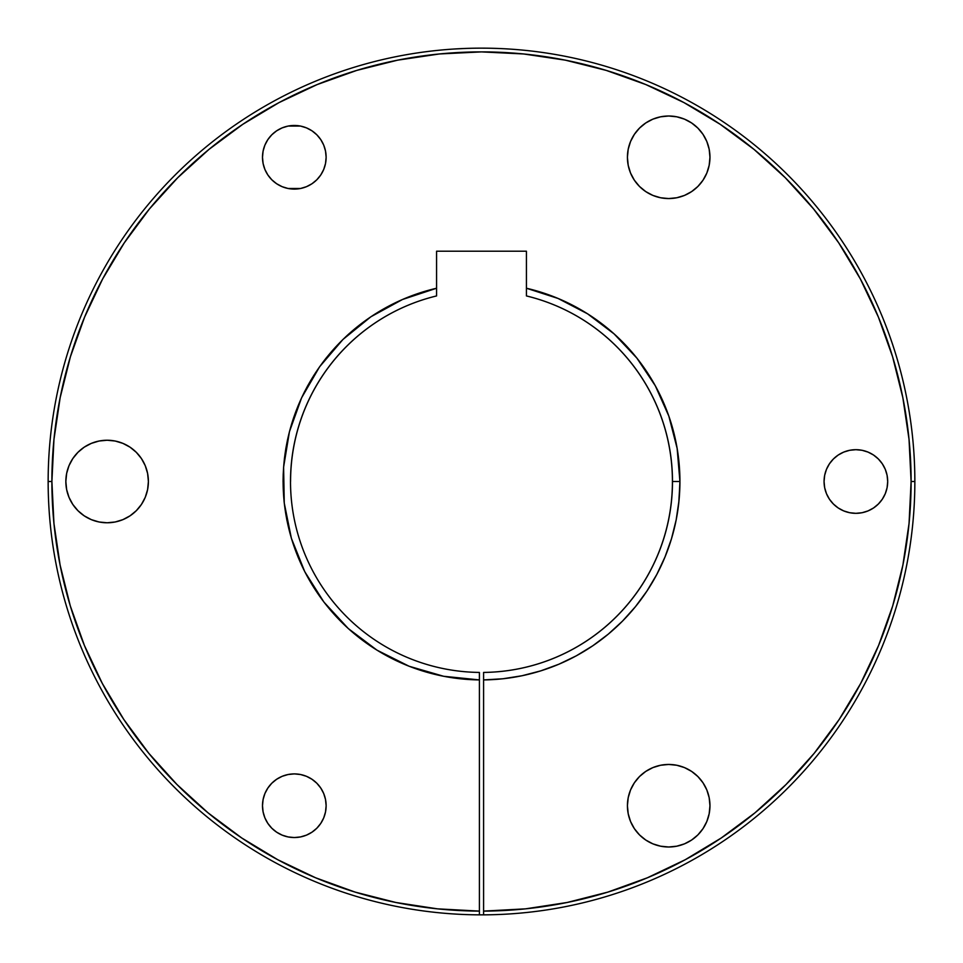 <?xml version="1.0" encoding="UTF-8"?>
<svg xmlns="http://www.w3.org/2000/svg" width="963" height="963" viewBox="0 0 963 963"><rect width="100%" height="100%" fill="white"/><g stroke="black" fill="none" stroke-linecap="round" stroke-linejoin="round"><path stroke-width="1.44" d="M911.106 481.777L911.106 481.5A429.606 429.606 0 0 1 483.595 911.106L483.595 914.85L479.405 914.85L479.405 911.106A429.606 429.606 0 0 1 51.894 481.5A429.606 429.606 0 0 1 481.5 51.894A429.606 429.606 0 0 1 911.106 481.5L914.85 481.5A433.35 433.35 0 0 0 481.5 48.15A433.35 433.35 0 0 0 48.15 481.5L51.894 481.5L48.15 481.5A433.35 433.35 0 0 0 479.405 914.85A433.35 433.35 0 0 1 48.15 481.5A433.35 433.35 0 0 1 481.5 48.15A433.35 433.35 0 0 1 914.85 481.5A433.35 433.35 0 0 1 483.595 914.85L479.405 914.85L479.405 911.106L437.431 908.843L395.889 902.487L355.166 892.111L315.647 877.799L277.717 859.694L241.737 837.979L208.044 812.844L176.987 784.532L148.832 753.331L123.854 719.53L102.319 683.441L84.395 645.427L70.275 605.835L60.103 565.052L53.952 523.487L51.894 481.5L53.964 439.393L60.151 397.695L70.395 356.791L84.6 317.104L102.62 278.993L124.299 242.82L149.409 208.959L177.722 177.722L208.959 149.409L242.82 124.299L278.981 102.62L317.092 84.6L356.791 70.395L397.683 60.151L439.393 53.964L481.5 51.894L523.607 53.964L565.317 60.151L606.209 70.395L645.908 84.6L684.019 102.62L720.18 124.299L754.041 149.409L785.278 177.722L813.591 208.959L838.701 242.82L860.38 278.993L878.4 317.104L892.605 356.791L902.849 397.695L909.036 439.393L911.106 481.5L909.048 523.487L902.897 565.052L892.725 605.835L878.605 645.427L860.681 683.441L839.146 719.53L814.168 753.331L786.013 784.532L754.956 812.844L721.263 837.979L685.283 859.694L647.353 877.799L607.834 892.111L567.111 902.487L525.569 908.843L483.595 911.106L483.595 679.914L502.903 678.771L522.006 675.749L540.725 670.874L558.877 664.217L576.307 655.815L592.823 645.752L608.291 634.135L622.543 621.063L635.46 606.666L646.919 591.089L656.802 574.454L665.012 556.951L671.488 538.726L676.158 519.96L678.975 500.82L679.926 481.5L672.427 481.5A190.927 190.927 0 0 0 526.424 295.93L526.424 288.238A198.426 198.426 0 0 1 679.926 481.5L677.133 448.361L668.852 416.16L655.309 385.778L636.88 358.104L614.081 333.884L587.574 313.818L558.071 298.458L526.424 288.238L526.424 251.211L436.576 251.211L436.576 288.238L402.438 299.517L370.899 316.767L342.997 339.421L319.632 366.734L301.588 397.827L289.442 431.665L283.603 467.127L284.254 503.071L291.38 538.305L304.753 571.673L323.917 602.08L348.257 628.538L376.978 650.157L409.119 666.252L443.642 676.279L479.405 679.914L479.405 911.106L479.405 679.914A198.426 198.426 0 0 1 436.576 288.238L436.576 295.93A190.927 190.927 0 0 0 290.573 481.5M479.405 794.21L479.405 791.562M471.473 48.27L467.055 48.391M466.959 48.391L455.294 48.944M316.815 134.784L320.763 139.599L323.712 145.1L325.518 151.071L326.132 157.282A31.815 31.815 0 0 1 294.317 189.097A31.815 31.815 0 0 1 262.49 157.282L263.104 163.493L264.909 169.464L267.858 174.965L271.807 179.78L276.634 183.74L282.135 186.678L288.106 188.495L300.516 188.495L306.487 186.678L311.988 183.74L316.815 179.78L320.763 174.965L323.712 169.464L325.518 163.493L326.132 157.282L325.518 151.071L323.712 145.1L320.763 139.599L316.815 134.784L311.988 130.824L306.487 127.886L300.516 126.069L288.106 126.069L282.135 127.886L276.634 130.824L271.807 134.784L267.858 139.599L264.909 145.1L263.104 151.071L262.49 157.282L263.104 151.071L264.909 145.1M326.132 805.718A31.815 31.815 0 0 1 294.317 837.545A31.815 31.815 0 0 1 262.49 805.718L263.104 811.929L264.909 817.9L267.858 823.401L271.807 828.228L276.634 832.176L282.135 835.126L288.106 836.931L294.317 837.545L300.516 836.931L306.487 835.126L311.988 832.176L316.815 828.228L320.763 823.401L323.712 817.9L325.518 811.929L326.132 805.718L325.518 799.519L323.712 793.548L320.763 788.047L316.815 783.22L311.988 779.272L306.487 776.322L300.516 774.517L294.317 773.903L288.106 774.517L282.135 776.322L276.634 779.272L271.807 783.22L267.858 788.047L264.909 793.548L263.104 799.519L262.49 805.718A31.815 31.815 0 0 1 294.317 773.903A31.815 31.815 0 0 1 326.132 805.718M887.693 481.5A31.815 31.815 0 0 1 855.878 513.327A31.815 31.815 0 0 1 824.063 481.5L824.665 487.711L826.483 493.682L829.42 499.183L833.38 503.998L838.195 507.958L843.696 510.896L849.667 512.713L855.878 513.327L862.09 512.713L868.06 510.896L873.561 507.958L878.376 503.998L882.337 499.183L885.274 493.682L887.092 487.711L887.693 481.5L887.092 475.301L885.274 469.33L882.337 463.829L878.376 459.002L873.561 455.042L868.06 452.104L862.09 450.299L855.878 449.685L849.667 450.299L843.696 452.104L838.195 455.042L833.38 459.002L829.42 463.829L826.483 469.33L824.665 475.301L824.063 481.5A31.815 31.815 0 0 1 855.878 449.685A31.815 31.815 0 0 1 887.693 481.5M709.96 805.718A41.277 41.277 0 0 1 668.683 846.995A41.277 41.277 0 0 1 627.419 805.718L628.213 813.771L630.56 821.523L634.376 828.649L639.504 834.909L645.764 840.037L652.89 843.853L660.642 846.2L668.683 846.995L676.736 846.2L684.488 843.853L691.615 840.037L697.874 834.909L703.002 828.649L706.818 821.523L709.165 813.771L709.96 805.718L709.165 797.677L706.818 789.925L703.002 782.799L697.874 776.539L691.615 771.411L684.488 767.595L676.736 765.248L668.683 764.453L660.642 765.248L652.89 767.595L645.764 771.411L639.504 776.539L634.376 782.799L630.56 789.925L628.213 797.677L627.419 805.718A41.277 41.277 0 0 1 668.683 764.453A41.277 41.277 0 0 1 709.96 805.718L709.165 813.771M148.398 481.5A41.277 41.277 0 0 1 107.122 522.777A41.277 41.277 0 0 1 65.845 481.5L66.64 489.553L68.987 497.293L72.803 504.431L77.943 510.691L84.19 515.819L91.329 519.635L99.069 521.982L107.122 522.777L115.175 521.982L122.915 519.635L130.053 515.819L136.301 510.691L141.441 504.431L145.257 497.293L147.604 489.553L148.398 481.5L147.604 473.447L145.257 465.707L141.441 458.569L136.301 452.321L130.053 447.181L122.915 443.377L115.175 441.03L107.122 440.235L99.069 441.03L91.329 443.377L84.19 447.181L77.943 452.321L72.803 458.569L68.987 465.707L66.64 473.447L65.845 481.5A41.277 41.277 0 0 1 107.122 440.235A41.277 41.277 0 0 1 148.398 481.5L147.604 473.447L145.257 465.707M709.96 157.282A41.277 41.277 0 0 1 668.683 198.559A41.277 41.277 0 0 1 627.419 157.282L628.213 165.335L630.56 173.075L634.376 180.213L639.504 186.461L645.764 191.601L652.89 195.417L660.642 197.764L668.683 198.559L676.736 197.764L684.488 195.417L691.615 191.601L697.874 186.461L703.002 180.213L706.818 173.075L709.165 165.335L709.96 157.282L709.165 149.229L706.818 141.489L703.002 134.351L697.874 128.103L691.615 122.963L684.488 119.147L676.736 116.8L668.683 116.005L660.642 116.8L652.89 119.147L645.764 122.963L639.504 128.103L634.376 134.351L630.56 141.489L628.213 149.229L627.419 157.282A41.277 41.277 0 0 1 668.683 116.005A41.277 41.277 0 0 1 709.96 157.282L709.165 165.335L706.818 173.075L703.002 180.213M404.929 298.458L436.576 288.238L436.576 251.211L526.424 251.211L526.424 295.93A190.927 190.927 0 0 1 483.595 672.427A190.927 190.927 0 0 0 672.427 481.5L679.926 481.5A198.426 198.426 0 0 1 483.595 679.914A198.426 198.426 0 0 0 521.85 675.773M486.64 48.186L481.5 48.15L486.64 48.186M496.089 48.403L491.551 48.27L496.089 48.403M503.312 48.704L500.05 48.547L503.312 48.704M507.212 48.92L505.719 48.824L507.212 48.92M462.962 48.547L455.8 48.92M479.405 679.914L479.405 672.427A190.927 190.927 0 0 1 436.576 295.93A190.927 190.927 0 0 0 479.405 672.427L479.405 679.914L460.097 678.771L445.652 676.652M526.424 288.238L556.217 297.687M558.913 298.807L585.36 312.433M588.983 314.72L612.179 332.187M615.778 335.425L635.556 356.454M638.493 360.162L653.095 381.878M653.191 382.046L654.611 384.538M656.489 387.969L661.328 397.635M661.412 397.827L668.25 414.463M668.31 414.632L668.647 415.583M669.345 417.605L673.546 431.605M673.558 431.665L676.977 447.47M677.182 448.674L679.902 479.201M679.914 483.221L678.746 503.071M678.734 503.204L677.049 515.145M675.978 520.851L671.584 538.413A198.426 198.426 0 0 0 676.146 520.008M670.368 542.338L665.722 555.206M665.686 555.29L665.349 556.145M662.676 562.404L657.5 573.129M653.829 579.858L648.087 589.284M643.597 595.941L639.083 602.08M639.011 602.164L637.193 604.511M631.969 610.855L624.903 618.643M619.028 624.53L611.324 631.547M604.884 636.904L600.876 639.998M600.768 640.07L596.579 643.152M589.669 647.846L586.202 650.049M586.022 650.157L580.761 653.311M573.491 657.308L564.005 661.954M556.53 665.192L554.062 666.179M553.689 666.324L546.43 668.996M538.895 671.44L537.029 671.993M536.668 672.102L527.989 674.401M520.742 676.002L519.551 676.243M519.165 676.315L508.464 678.084M501.554 678.903L483.595 679.914L483.595 672.427L483.595 911.106L525.569 908.843M442.751 676.098L441.078 675.761M440.994 675.749L422.276 670.874M422.095 670.826L411.683 667.239M407.542 665.626L404.279 664.277M404.123 664.217L379.35 651.602M375.004 648.918L370.346 645.86M370.177 645.752L350.063 630.139M346.247 626.684L325.025 603.512M322.244 599.853L305.235 572.6M303.754 569.687L297.988 556.951L291.428 538.449M291.512 538.726L286.842 519.96L284.458 504.889M284.169 502.313L284.037 500.916M284.025 500.82L283.074 481.5M283.074 481.416L283.23 473.832M284.41 458.52L285.842 448.493M285.891 448.24L287.612 439.333M291.464 424.43L297.976 406.061M304.344 392.134L307.642 385.874M307.739 385.694L314.058 375.04M322.641 362.618L326.096 358.128M326.144 358.067L335.473 347.161M345.777 336.761L348.847 333.932M348.979 333.824L361.823 323.243M373.054 315.346L375.341 313.866M375.522 313.757L393.193 303.814M403.629 298.999L404.905 298.458M839.146 719.53L860.681 683.441M892.725 605.835L902.897 565.052M70.275 605.835L84.395 645.427M325.518 163.493L323.712 169.464M320.763 174.965L316.815 179.78M282.135 186.678L276.634 183.74L271.807 179.78M267.858 174.965L264.909 169.464L263.104 163.493M267.858 139.599L271.807 134.784L276.634 130.824L282.135 127.886L288.106 126.069L300.516 126.069L306.487 127.886L311.988 130.824M325.518 811.929L323.712 817.9M300.516 836.931L294.317 837.545L288.106 836.931L282.135 835.126M267.858 823.401L264.909 817.9L263.104 811.929M267.858 788.047L271.807 783.22M282.135 776.322L288.106 774.517L294.317 773.903L300.516 774.517M316.815 783.22L320.763 788.047L323.712 793.548L325.518 799.519M885.274 493.682L882.337 499.183M878.376 503.998L873.561 507.958L868.06 510.896M843.696 510.896L838.195 507.958L833.38 503.998L829.42 499.183L826.483 493.682L824.665 487.711L824.063 481.5M868.06 452.104L873.561 455.042L878.376 459.002L882.337 463.829M628.213 797.677L630.56 789.925M639.504 776.539L645.764 771.411L652.89 767.595L660.642 765.248L668.683 764.453L676.736 765.248L684.488 767.595L691.615 771.411L697.874 776.539M691.615 840.037L684.488 843.853L676.736 846.2L668.683 846.995L660.642 846.2M645.764 840.037L639.504 834.909M634.376 828.649L630.56 821.523L628.213 813.771L627.419 805.718M130.053 447.181L136.301 452.321L141.441 458.569M130.053 515.819L122.915 519.635L115.175 521.982L107.122 522.777L99.069 521.982L91.329 519.635L84.19 515.819M77.943 510.691L72.803 504.431L68.987 497.293M634.376 134.351L639.504 128.103L645.764 122.963L652.89 119.147L660.642 116.8L668.683 116.005L676.736 116.8L684.488 119.147L691.615 122.963L697.874 128.103L703.002 134.351L706.818 141.489M645.764 191.601L639.504 186.461L634.376 180.213M630.56 173.075L628.213 165.335L627.419 157.282M483.595 911.106L483.595 914.85A433.35 433.35 0 0 0 914.85 481.5L911.106 481.5M522.163 675.713A198.426 198.426 0 0 0 646.751 591.33M647.076 590.849A198.426 198.426 0 0 0 671.404 539.003M676.17 519.9A198.426 198.426 0 0 0 636.94 358.176M636.82 358.019A198.426 198.426 0 0 0 614.153 333.944M614.021 333.824A198.426 198.426 0 0 0 558.167 298.494M557.974 298.41A198.426 198.426 0 0 0 526.46 288.238M436.576 295.93L436.576 288.238M262.49 157.282A31.815 31.815 0 0 1 294.317 125.467A31.815 31.815 0 0 1 326.132 157.282M507.706 48.944L505.719 48.824M483.595 790.467L483.595 791.562"/></g></svg>
